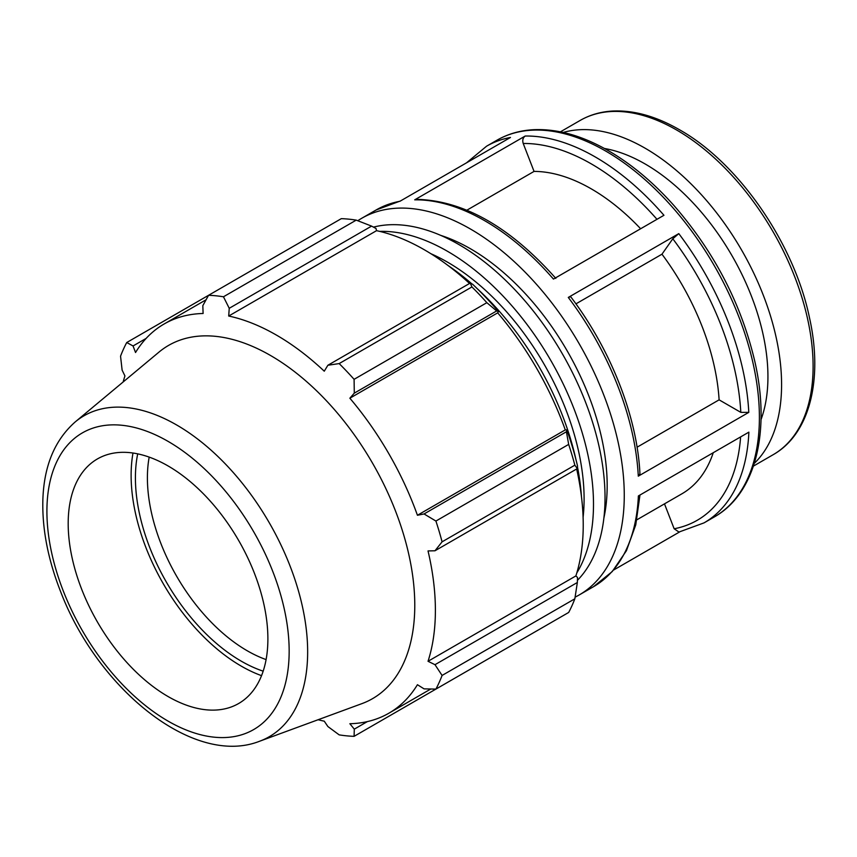 <?xml version="1.0" encoding="UTF-8"?>
<svg xmlns="http://www.w3.org/2000/svg" width="857" height="857" viewBox="0 0 857 857"><rect width="100%" height="100%" fill="white"/><g stroke="black" fill="none" stroke-linecap="round" stroke-linejoin="round"><path stroke-width="1.29" d="M577.414 580.36A206.601 119.284 -120 0 0 605.031 497.606A206.601 119.284 -120 0 0 525.48 301.503A206.601 119.284 -120 0 0 373.47 227.116M576.804 572.926A206.601 119.284 -120 0 0 593.494 504.27A206.601 119.284 -120 0 0 379.608 231.369M583.092 517.339A193.307 111.603 -120 0 0 584.099 498.849A193.307 111.603 -120 0 0 430.9 253.715M581.442 496.492A206.601 119.284 -120 0 0 577.457 466.786M575.979 459.716A206.601 119.284 -120 0 0 477.242 288.691M471.853 283.871A206.601 119.284 -120 0 0 448.115 265.563M754.31 463.348A192.996 111.421 -120 0 0 781.584 384.568A192.996 111.421 -120 0 0 706.157 200.088A192.996 111.421 -120 0 0 563.263 132.439M664.486 503.862L674.148 528.769L678.98 532.047L704.036 522.877A217.474 125.561 -120 0 0 748.879 432.142L638.379 495.946A217.474 125.561 60 0 1 593.537 586.681L579.225 594.94A217.474 125.561 -120 0 0 579.225 343.828A217.474 125.561 -120 0 0 361.75 218.267A217.474 125.561 -120 0 0 357.787 220.731M575.111 597.136A217.474 125.561 -120 0 0 579.225 594.94M613.601 570.044L679.601 531.94M400.498 200.945L376.062 210.008A217.474 125.561 60 0 1 399.951 201.266L510.461 137.463A217.474 125.561 -120 0 0 486.572 146.204L466.508 162.841M525.212 136.027L414.713 199.831A217.474 125.561 60 0 1 553.451 279.082L663.95 215.289A217.474 125.561 -120 0 0 525.212 136.027C522.909 137.741 522.245 140.227 523.22 143.483L534.05 171.411L466.936 210.158M678.798 233.629L568.287 297.433A217.474 125.561 60 0 1 638.294 476.16L748.793 412.367A217.474 125.561 -120 0 0 678.798 233.629L672.799 238.782L661.968 254.197L575.936 303.86M637.072 447.204L719.109 399.844L740.802 412.356L748.793 412.367M555.839 278.386C509.99 226.826 463.53 200.474 416.47 199.338L414.713 199.831M638.294 476.16L639.943 473.76C637.297 417.027 610.805 349.474 570.698 296.736L568.287 297.433M719.109 399.844A181.223 104.629 -120 0 0 661.968 254.197M640.629 228.755A181.223 104.629 -120 0 0 534.05 171.411M603.885 518.024A193.307 111.603 -120 0 0 607.174 485.523A193.307 111.603 -120 0 0 440.691 235.364M356.223 220.131L223.463 296.779A241.631 139.509 -120 0 0 208.551 295.301L341.311 218.653A241.631 139.509 60 0 1 356.223 220.131L371.584 226.109L376.03 228.498L376.544 230.672A224.716 129.739 60 0 1 469.55 283.463M498.495 311.562A227.137 131.142 -120 0 0 472.625 284.256L470.236 283.067L471.928 286.934A241.631 139.509 60 0 1 486.851 302.682L496.653 310.952L498.495 311.562L497.703 312.859A224.716 129.739 60 0 1 565.277 429.903L566.788 429.871L566.402 431.767L568.673 444.397A241.631 139.509 60 0 1 574.843 465.18L577.35 468.586L577.511 465.919A227.137 131.142 -120 0 0 566.788 429.871M576.665 468.983A224.716 129.739 60 0 1 575.872 575.925L577.511 577.457L577.35 582.492L574.843 598.797A241.631 139.509 60 0 1 568.673 612.455L435.913 689.103L424.054 688.867L417.434 684.711A224.716 129.739 -120 0 1 388.842 713.228A224.716 129.739 -120 0 1 349.86 723.726L354.295 729.146L354.091 736.334L486.851 659.686M376.544 230.672L228.701 316.029L229.237 308.295L371.584 226.109M223.463 296.779L229.237 308.295M133.06 345.96L126.729 342.532L208.551 295.301L202.82 305.681L203.109 313.491A224.716 129.739 -120 0 0 164.126 323.989A224.716 129.739 -120 0 0 135.535 352.506L133.06 345.96L146.151 338.397M318.14 719.73A224.716 129.739 -120 0 0 324.267 721.187L327.877 726.532L339.168 734.867A241.631 139.509 -120 0 0 354.091 736.334M575.872 575.925L428.029 661.283A224.716 129.739 -120 0 0 435.388 610.345A224.716 129.739 -120 0 0 428.029 550.933L434.992 550.772L577.35 468.586M574.843 465.18L442.083 541.828L434.992 550.772M497.703 312.859L349.86 398.216L354.295 393.138L496.653 310.952M486.851 302.682L354.091 379.33L354.295 393.138M266.099 659.59A141.212 81.533 60 0 1 147.404 477.831A141.212 81.533 60 0 1 149.193 457.113M137.709 453.856A149.686 86.428 -120 0 0 263.174 671.17M132.996 453.021A155.77 89.931 -120 0 0 131.121 475.356A155.77 89.931 -120 0 0 261.546 675.659M577.35 582.492L434.992 664.689L442.083 675.445L574.843 598.797M434.992 664.689L428.029 661.283M259.607 741.241L361.89 703.64A203.955 117.752 -120 0 0 414.777 605.299A203.955 117.752 -120 0 0 319.05 393.202A203.955 117.752 -120 0 0 158.952 352.131L75.245 421.901C54.634 440.102 43.846 466.229 42.85 500.274C42.143 529.347 48.121 559.932 60.761 592.005C97.977 689.167 193.725 767.176 259.607 741.241A185.283 106.975 -120 0 0 307.652 651.898A185.283 106.975 -120 0 0 176.628 424.965A185.283 106.975 -120 0 0 75.245 421.901M442.083 541.828A241.631 139.509 -120 0 0 435.913 521.045L568.673 444.397M566.402 431.767L424.054 513.954L435.913 521.045M424.054 513.954L417.434 515.261A224.716 129.739 -120 0 0 349.86 398.216M354.091 379.33A241.631 139.509 -120 0 0 339.168 363.582L471.928 286.934M470.236 283.067L327.877 365.253L339.168 363.582M327.877 365.253L324.267 371.199A224.716 129.739 -120 0 0 228.701 316.029M126.729 342.532A241.631 139.509 -120 0 0 120.548 356.191L122.123 370.138L124.94 375.934A224.716 129.739 -120 0 0 123.14 381.976M435.913 689.103A241.631 139.509 -120 0 0 442.083 675.445M367.385 721.583L354.295 729.146M565.277 429.903L417.434 515.261M267.887 638.872A141.212 81.533 -120 0 0 201.609 492.014A141.212 81.533 -120 0 0 90.767 463.583A141.212 81.533 -120 0 0 68.185 523.573A141.212 81.533 -120 0 0 125.283 660.736A141.212 81.533 -120 0 0 231.272 706.961A141.212 81.533 -120 0 0 267.887 638.872M636.89 519.792L681.926 493.793A181.223 104.629 -120 0 0 713.26 452.71M760.995 419.684A173.692 100.28 -120 0 0 767.936 376.694A173.692 100.28 -120 0 0 604.41 148.475M813.1 366.378A192.996 111.421 60 0 1 773.121 454.724C809.801 434.07 823.266 379.308 809.49 317.733C794.107 243.313 738.616 162.884 679.451 129.728C656.076 116.273 633.784 110.05 612.584 111.046C600.693 111.721 589.873 114.859 580.135 120.451A192.996 111.421 60 0 1 676.634 130.007A192.996 111.421 60 0 1 813.1 366.378M740.609 436.92A211.818 122.294 60 0 1 674.148 528.769M486.572 146.204L496.889 140.248A217.474 125.561 60 0 1 605.62 151.014A217.474 125.561 60 0 1 747.69 342.661A217.474 125.561 60 0 1 714.352 516.921L704.036 522.877M523.22 143.483A211.818 122.294 60 0 1 656.976 219.317M672.799 238.782A211.818 122.294 60 0 1 740.802 412.356M289.163 651.159A171.304 98.909 60 0 1 168.036 721.091A171.304 98.909 60 0 1 46.91 511.286A171.304 98.909 60 0 1 168.036 441.355A171.304 98.909 60 0 1 289.163 651.159M580.135 120.451L560.424 131.828M773.121 454.724L753.41 466.112M376.062 210.008L361.75 218.267M639.965 495.025L635.755 524.87L626.446 550.687L612.241 571.565L593.537 586.681M496.889 140.248C507.794 133.981 519.92 130.478 533.247 129.718C557.05 128.582 582.117 135.588 608.449 150.736C631.513 164.137 653.398 182.455 674.095 205.701C714.449 252.14 741.369 304.106 754.856 361.611C770.818 431.51 755.692 493.675 714.352 516.921M430.792 689.007L388.842 713.228M206.066 299.779L164.126 323.989"/></g></svg>
